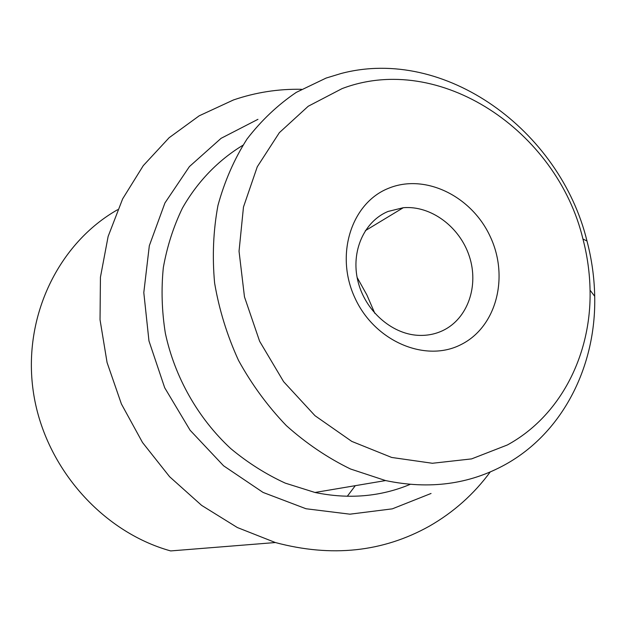 <?xml version="1.0" encoding="UTF-8"?>
<svg xmlns="http://www.w3.org/2000/svg" width="626" height="626" viewBox="0 0 626 626"><rect width="100%" height="100%" fill="white"/><g stroke="black" fill="none" stroke-linecap="round" stroke-linejoin="round"><path stroke-width="0.94" d="M342.093 88.602L308.235 106.24L279.36 132.657L257.27 166.79L243.475 207.034L239.038 251.237L244.476 296.896L259.626 341.28L283.625 381.688L314.995 415.703L351.773 441.393L391.688 457.457L432.378 463.271L471.597 458.897L507.35 444.976C560.716 415.922 591.507 354.339 590.06 290.198C589.739 272.999 587.368 255.932 582.947 239.015C557.117 130.897 439.632 51.512 342.093 88.602M505.284 464.555C469.367 484.383 429.452 489.72 385.561 480.565L350.466 468.984C327.586 457.841 306.2 443.388 286.325 425.61C267.678 406.164 251.738 384.427 238.506 360.388C227.097 335.426 219.131 309.643 214.608 283.038C212.167 256.425 213.286 230.564 217.958 205.461C224.577 181.227 234.265 159.082 247.012 139.042C261.285 120.505 277.709 104.949 296.294 92.366L326.123 78.062L340.982 73.532C444.859 46.003 560.106 130.349 586.992 241.018C591.773 259.281 594.34 277.701 594.7 296.294C596.32 365.584 563.22 432.511 505.284 464.555M388.363 188.371C425.007 173.097 471.738 196.126 490.268 236.667C509.306 276.966 496.52 327.148 460.838 344.676C425.469 362.837 374.739 341.467 354.973 298.031C334.667 254.845 351.444 203.012 388.363 188.371M443.114 330.442C467.904 318.477 479.07 285.636 469.328 256.284C459.789 226.87 430.938 205.32 403.277 207.715L387.964 211.478C364.168 221.385 350.716 251.316 357.829 280.777C364.755 310.261 391.187 333.948 418.051 335.333C427.002 335.802 435.352 334.174 443.114 330.442M117.625 209.702C58.985 242.88 22.528 316.216 33.225 391.078C43.789 465.893 101.342 531.74 170.679 550.927L275.37 542.539L237.34 527.53L201.635 505.385L169.607 476.722L142.517 442.512L121.405 403.973L107.077 362.54L100.035 319.761L100.434 277.224L108.126 236.464L122.641 198.872L143.276 165.64L169.137 137.72L199.209 115.802L233.443 99.964C255.565 92.39 278.257 88.829 301.513 89.299M257.943 119.331L221.072 138.33L189.42 166.579L164.943 202.941L149.324 245.713L143.8 292.6L148.965 340.92L164.693 387.752L190.101 430.242L223.592 465.807L263.053 492.427L306.012 508.75L349.918 514.181L392.322 508.844L431.048 493.468M490.252 471.934C473.851 494.219 453.545 512.303 429.334 526.184C382.909 552.093 331.592 557.547 275.37 542.539M242.833 145.302C218.255 160.225 197.487 181.61 182.409 208.145C173.449 226.667 167.087 246.495 163.323 267.631C161.148 289.235 161.821 311.091 165.342 333.212C174.732 377.188 198.074 418.317 230.697 448.552C247.693 462.7 265.878 474.218 285.253 483.123L314.98 492.474C348.721 499.438 380.428 496.747 410.093 484.407M347.281 496.293L355.302 485.674M374.817 313.321L366.867 294.924L357.11 277.42M365.31 230.689L403.277 207.715M314.98 492.474L385.561 480.565M582.947 239.015L586.992 241.018M590.06 290.198L594.7 296.294"/></g></svg>
